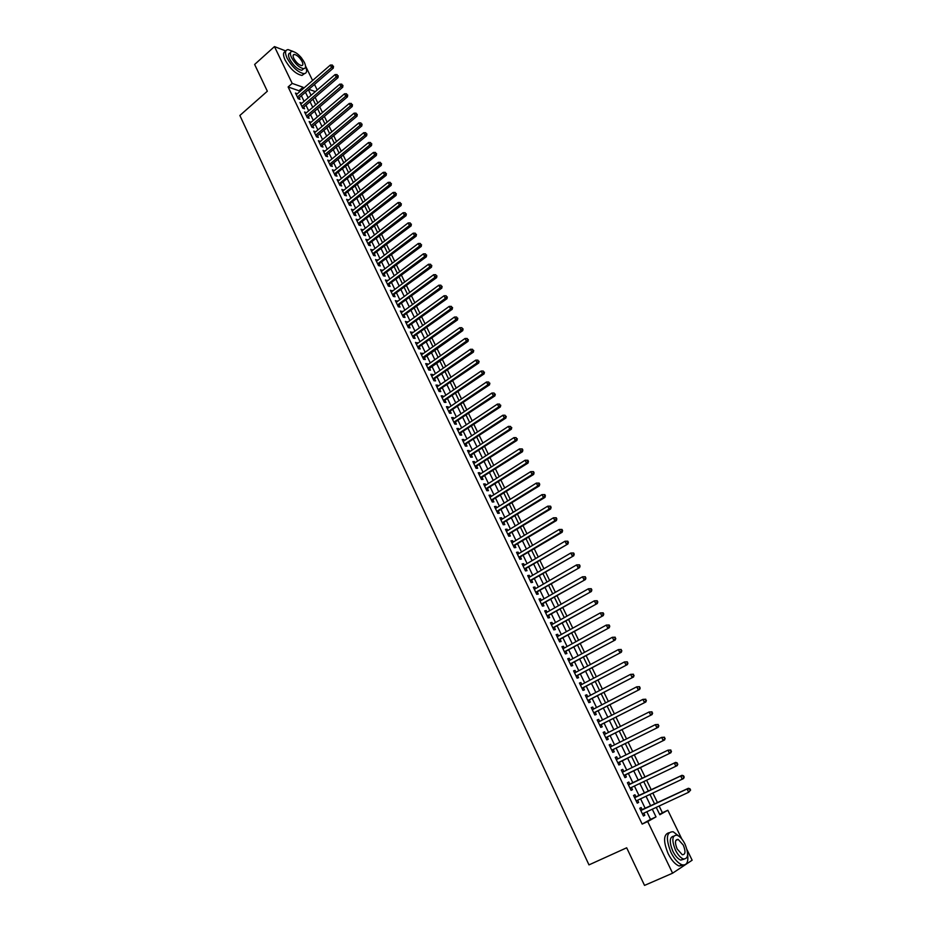 <?xml version="1.0" encoding="UTF-8"?>
<svg xmlns="http://www.w3.org/2000/svg" width="932" height="932" viewBox="0 0 932 932"><rect width="100%" height="100%" fill="white"/><g stroke="black" fill="none" stroke-linecap="round" stroke-linejoin="round"><path stroke-width="1.4" d="M300.279 56.514L301.805 58.343M305.521 65.986L312.593 80.501M314.503 84.416L317.218 89.996M659.611 814.312L662.396 812.751L659.11 805.982M657.503 802.662L652.843 793.074M651.258 789.8L646.61 780.235M645.049 777.008L640.412 767.467M638.863 764.275L634.261 754.792M632.7 751.576L628.133 742.175M626.572 738.948L622.04 729.628M620.467 726.389L615.982 717.151M614.398 713.889L609.959 704.72M608.363 701.447L603.959 692.371M602.363 689.074L597.983 680.069M596.387 676.772L592.053 667.836M590.434 664.516L586.146 655.674M584.527 652.33L580.263 643.558M578.632 640.214L574.415 631.512M572.784 628.145L568.59 619.524M566.947 616.145L562.8 607.594M561.157 604.192L557.045 595.723M555.39 592.309L551.301 583.91M549.647 580.485L545.604 572.155M543.927 568.718L539.919 560.458M538.253 557.01L534.269 548.82M532.591 545.36L528.654 537.24M526.964 533.768L523.062 525.718M521.361 522.235L517.493 514.254M515.792 510.748L511.948 502.837M510.247 499.319L506.437 491.479M504.725 487.949L500.95 480.178M499.226 476.636L495.486 468.936M493.762 465.383L490.057 457.74M488.321 454.175L484.652 446.603M482.916 443.026L479.269 435.524M477.522 431.924L473.91 424.491M472.163 420.88L468.586 413.505M466.827 409.894L463.274 402.577M461.515 398.954L457.996 391.708M456.237 388.062L452.742 380.885M450.972 377.227L447.511 370.109M445.741 366.451L442.316 359.391M440.533 355.721L437.131 348.719M435.349 345.038L431.97 338.095M430.188 334.402L426.844 327.528M425.05 323.823L421.73 316.997M419.936 313.292L416.651 306.523M414.845 302.807L411.595 296.108M409.777 292.368L406.55 285.728M404.733 281.988L401.541 275.394M399.723 271.643L396.554 265.119M394.725 261.356L391.58 254.89M389.751 251.116L386.64 244.697M384.8 240.922L381.712 234.561M379.872 230.775L376.819 224.472M374.967 220.674L371.938 214.43M370.086 210.62L367.08 204.423M365.228 200.601L362.257 194.473M360.393 190.641L357.445 184.559M355.581 180.726L352.657 174.692M350.782 170.847L347.881 164.871M346.017 161.026L343.139 155.096M341.263 151.24L338.409 145.369M336.534 141.501L333.714 135.676M331.827 131.796L329.031 126.03M327.144 122.15L324.371 116.43M322.484 112.539L319.723 106.865M317.835 102.974L315.109 97.359M662.396 812.751L667.825 810.246L681.828 839.033M687.047 849.751L692.138 860.213L672.601 873.191L647.717 821.546L656.012 816.886L652.272 809.151M642.206 809.78L641.123 807.543L639.725 808.289L643.441 816.013L644.827 815.244L643.791 813.088M636.032 796.988L634.96 794.751L633.55 795.474L637.255 803.151L638.653 802.417L637.604 800.239M629.904 784.255L628.832 782.03L627.411 782.729L631.092 790.371L632.502 789.66L631.442 787.458M623.799 771.568L622.739 769.378L621.306 770.042L624.976 777.649L626.386 776.962L625.325 774.748M617.706 758.939L616.669 756.784L615.237 757.425L618.883 764.986L620.304 764.333L619.244 762.131M611.648 746.357L610.635 744.26L609.19 744.866L612.813 752.392L614.258 751.763L613.198 749.573M605.625 733.857L604.635 731.795L603.179 732.377L606.79 739.868L608.235 739.262L607.186 737.084M599.637 721.415L598.659 719.388L597.202 719.947L600.791 727.391L602.235 726.82L601.198 724.653M593.672 709.031L592.717 707.05L591.249 707.586L594.814 714.995L596.282 714.448L595.233 712.293M587.731 696.705L586.799 694.771L585.331 695.284L588.873 702.658L590.352 702.134L589.315 699.99M581.836 684.449L580.916 682.562L579.436 683.039L582.966 690.379L584.446 689.878L583.42 687.746M575.953 672.263L575.067 670.411L573.576 670.854L577.083 678.158L578.574 677.692L577.549 675.56M570.116 660.124L569.242 658.318L567.739 658.738L571.234 666.007L572.737 665.564L571.712 663.444M564.291 648.055L563.441 646.284L561.938 646.68L565.409 653.914L566.912 653.495L565.899 651.386M558.513 636.043L557.674 634.308L556.159 634.68L559.619 641.88L561.134 641.484L560.12 639.387M552.758 624.079L551.942 622.39L550.416 622.751L553.853 629.904L555.379 629.531L554.377 627.446M547.026 612.184L546.222 610.542L544.696 610.868L548.121 617.986L549.647 617.648L548.657 615.574M541.317 600.359L540.548 598.74L539.011 599.043L542.412 606.126L543.95 605.812L542.96 603.75M535.644 588.581L534.886 587.009L533.349 587.288L536.739 594.336L538.277 594.045L537.286 591.983M530.005 576.861L529.26 575.324L527.71 575.58L531.089 582.593L532.638 582.325L531.648 580.287M524.39 565.2L523.668 563.697L522.106 563.93L525.462 570.908L527.023 570.664L526.044 568.637M518.798 553.596L518.099 552.128L516.526 552.338L519.87 559.293L521.431 559.072L520.464 557.045M513.229 542.04L512.553 540.618L510.969 540.805L514.301 547.725L515.874 547.527L514.907 545.511M507.695 530.553L507.031 529.166L505.447 529.329L508.755 536.215L510.34 536.04L509.373 534.024M502.185 519.112L501.544 517.773L499.948 517.912L503.245 524.751L504.829 524.6L503.874 522.607M496.709 507.73L496.08 506.425L494.484 506.542L497.758 513.357L499.354 513.229L498.399 511.237M491.257 496.407L490.64 495.137L489.032 495.23L492.294 502.01L493.902 501.905L492.946 499.925M485.828 485.141L485.223 483.906L483.615 483.976L486.865 490.721L488.473 490.64L487.529 488.671M480.423 473.922L479.84 472.722L478.221 472.769L481.46 479.491L483.067 479.421L482.124 477.464M475.04 462.761L474.481 461.596L472.862 461.62L476.077 468.307L477.697 468.26L476.753 466.315M469.693 451.647L469.146 450.517L467.515 450.529L470.718 457.181L472.349 457.158L471.417 455.224M464.369 440.591L463.833 439.496L462.202 439.485L465.394 446.102L467.025 446.102L466.093 444.18M459.068 429.594L458.556 428.522L456.913 428.499L460.082 435.081L461.724 435.104L460.792 433.182M453.791 418.643L453.302 417.606L451.647 417.559L454.804 424.107L456.447 424.153L455.527 422.243M448.548 407.738L448.059 406.748L446.405 406.667L449.55 413.191L451.205 413.26L450.284 411.362M443.317 396.892L442.851 395.937L441.197 395.832L444.319 402.333L445.974 402.414L445.065 400.515M438.122 386.104L437.667 385.172L436.001 385.056L439.112 391.51L440.778 391.615L439.869 389.739M432.937 375.351L432.506 374.454L430.84 374.315L433.939 380.757L435.605 380.873L434.696 378.998M427.788 364.657L427.369 363.795L425.691 363.631L428.778 370.039L430.456 370.19L429.559 368.315M422.662 354.02L420.577 353.007L423.641 359.379L425.33 359.542L424.433 357.69M417.559 343.419L415.486 342.417L418.538 348.766L420.227 348.952L419.33 347.1M412.48 332.875L410.418 331.885L413.458 338.2L415.148 338.409L414.262 336.568M407.424 322.379L405.373 321.4L408.391 327.691L410.092 327.913L409.206 326.083M402.391 311.929L400.341 310.973L403.358 317.23L405.059 317.463L404.185 315.645M397.382 301.537L395.343 300.582L398.348 306.814L400.049 307.071L399.176 305.253M392.395 291.18L390.368 290.248L393.351 296.446L395.063 296.726L394.201 294.92M387.432 280.882L385.417 279.95L388.388 286.124L390.1 286.415L389.238 284.621M382.493 270.63L380.489 269.709L383.436 275.849L385.161 276.163L384.299 274.381M377.577 260.412L375.573 259.515L378.52 265.62L380.244 265.958L379.394 264.175M372.683 250.254L370.691 249.357L373.615 255.45L375.351 255.799L374.501 254.028M367.814 240.141L365.833 239.256L368.746 245.314L370.482 245.687L369.631 243.916M362.967 230.076L360.987 229.202L363.888 235.225L365.635 235.621L364.785 233.862M358.133 220.045L356.164 219.183L359.053 225.195L360.8 225.591L359.962 223.843M353.333 210.073L351.376 209.222L354.242 215.199L356.001 215.618L355.162 213.882M348.545 200.135L346.599 199.297L349.453 205.25L351.213 205.681L350.385 203.957M343.78 190.256L341.846 189.417L344.689 195.347L346.459 195.802L345.621 194.077M339.038 180.412L337.104 179.596L339.947 185.48L341.718 185.957L340.891 184.245M334.32 170.614L332.398 169.799L335.217 175.67L336.988 176.16L336.172 174.447M329.625 160.852L327.703 160.059L330.522 165.896L332.293 166.409L331.477 164.708M324.942 151.147L323.043 150.355L325.839 156.168L327.621 156.692L326.806 155.003M320.282 141.478L318.395 140.697L321.179 146.487L322.961 147.035L322.146 145.345M315.657 131.855L313.758 131.086L316.531 136.853L318.325 137.4L317.521 135.722M311.032 122.267L309.156 121.521L311.917 127.253L313.711 127.824L312.907 126.146M306.442 112.737L304.566 111.991L307.315 117.7L309.121 118.282L308.317 116.617M301.863 103.231L299.999 102.497L302.737 108.182L304.543 108.788L303.739 107.133M299.533 91.86L299.009 90.777L288.128 86.967L642.171 824.098L650.524 819.414L646.796 811.69M645.2 808.382L640.587 798.829M639.026 795.578L634.424 786.037M632.875 782.833L628.284 773.315M626.747 770.135L622.192 760.687M620.642 757.495L616.134 748.128M614.572 744.913L610.099 735.616M608.538 732.389L604.099 723.185M602.526 719.935L598.123 710.801M596.55 707.539L592.181 698.487M590.608 695.214L586.275 686.243M584.69 682.946L580.391 674.046M578.795 670.737L574.543 661.918M572.935 658.598L568.718 649.849M567.11 646.517L562.928 637.849M561.309 634.494L557.161 625.896M555.542 622.529L551.429 614.002M549.798 610.623L545.721 602.177M544.078 598.775L540.036 590.399M538.393 586.985L534.385 578.69M532.731 575.265L528.77 567.029M527.104 563.592L523.167 555.425M521.501 551.977L517.598 543.892M515.932 540.42L512.052 532.405M510.375 528.922L506.542 520.965M504.853 517.47L501.055 509.594M499.366 506.088L495.591 498.271M493.902 494.752L490.162 487.005M488.45 483.475L484.745 475.786M483.044 472.244L479.363 464.637M477.65 461.072L474.004 453.523M472.291 449.958L468.68 442.479M466.955 438.89L463.367 431.481M461.643 427.881L458.09 420.53M456.354 416.93L452.836 409.637M451.088 406.014L447.605 398.791M445.857 395.168L442.397 388.003M440.638 384.357L437.213 377.262M435.454 373.604L432.052 366.567M430.293 362.909L426.926 355.919M425.155 352.249L421.812 345.329M420.041 341.648L416.732 334.798M414.95 331.105L411.664 324.301M409.882 320.596L406.632 313.851M404.838 310.146L401.61 303.459M399.816 299.743L396.624 293.114M394.818 289.374L391.65 282.815M389.844 279.064L386.71 272.563M384.893 268.812L381.782 262.358M379.965 258.595L376.877 252.199M375.06 248.425L372.008 242.087M370.179 238.301L367.15 232.021M365.321 228.224L362.315 221.991M360.486 218.193L357.504 212.018M355.663 208.209L352.715 202.093M350.875 198.271L347.939 192.202M346.098 188.38L343.197 182.369M341.345 178.536L338.467 172.571M336.615 168.727L333.761 162.82M331.909 158.964L329.078 153.104M327.214 149.248L324.418 143.446M322.554 139.579L319.781 133.824M317.905 129.944L315.156 124.247M313.28 120.356L310.554 114.706M308.678 110.815L305.976 105.211M304.088 101.32L301.409 95.763M297.308 93.782L295.456 93.06L298.182 98.722L299.988 99.34L299.195 97.685M672.601 873.191L644.536 885.4L626.677 847.794L588.977 864.884L239.862 115.475L267.344 91.219L254.634 64.459L274.462 46.6L285.833 50.969M642.171 824.098L647.717 821.546M288.128 86.967L292.194 83.402L274.462 46.6M303.576 88.342L303.051 87.259L292.194 83.402M650.676 805.842L646.051 796.266M644.466 793.004L639.841 783.451M638.292 780.247L633.678 770.717M632.141 767.525L627.562 758.066M626.013 754.862L621.469 745.472M619.92 742.256L615.411 732.948M613.85 729.721L609.388 720.494M607.815 717.244L603.388 708.099M601.816 704.837L597.424 695.761M595.839 692.488L591.494 683.494M589.898 680.197L585.587 671.285M583.98 667.976L579.704 659.134M578.096 655.813L573.856 647.053M572.236 643.709L568.042 635.03M566.411 631.663L562.252 623.054M560.621 619.687L556.486 611.147M554.855 607.757L550.754 599.299M549.111 595.898L545.057 587.51M543.403 584.096L539.383 575.778M537.717 572.353L533.733 564.105M532.067 560.656L528.118 552.49M526.44 549.03L522.526 540.933M520.837 537.461L516.957 529.423M515.268 525.939L511.412 517.982M509.722 514.476L505.901 506.589M504.212 503.07L500.426 495.253M498.713 491.723L494.962 483.964M493.249 480.434L489.533 472.734M487.82 469.192L484.127 461.561M482.403 458.008L478.745 450.447M477.021 446.871L473.398 439.38M471.662 435.792L468.062 428.37M466.326 424.771L462.761 417.408M461.014 413.796L457.484 406.492M455.736 402.869L452.23 395.634M450.471 391.999L446.999 384.834M445.24 381.188L441.803 374.07M440.032 370.423L436.619 363.363M434.848 359.705L431.469 352.715M429.687 349.034L426.343 342.114M424.549 338.421L421.229 331.559M419.447 327.854L416.15 321.051M414.356 317.346L411.094 310.589M409.288 306.873L406.061 300.186M404.255 296.458L401.04 289.829M399.234 286.089L396.053 279.507M394.248 275.767L391.091 269.243M389.273 265.492L386.151 259.026M384.322 255.263L381.223 248.856M379.394 245.081L376.33 238.732M374.501 234.946L371.449 228.655M369.62 224.868L366.602 218.624M364.762 214.826L361.767 208.64M359.927 204.83L356.956 198.702M355.115 194.881L352.168 188.8M350.315 184.967L347.403 178.956M345.551 175.111L342.661 169.146M340.797 165.302L337.943 159.384M336.079 155.528L333.237 149.656M331.373 145.8L328.553 139.986M326.689 136.119L323.893 130.352M322.018 126.472L319.257 120.764M317.381 116.873L314.643 111.223M312.756 107.32L310.041 101.716M308.154 97.813L305.463 92.245M656.221 807.322L659.821 814.743L667.825 810.246M308.375 89.728L311.067 95.297M312.966 99.2L315.692 104.815M317.579 108.706L320.317 114.368M322.204 118.259L324.977 123.979M326.864 127.859L329.648 133.626M331.536 137.493L334.355 143.318M336.231 147.186L339.073 153.046M340.937 156.914L343.815 162.832M345.679 166.677L348.568 172.653M350.432 176.498L353.356 182.521M355.208 186.353L358.156 192.435M360.008 196.256L362.991 202.395M364.831 206.205L367.837 212.391M369.678 216.201L372.707 222.445M374.548 226.243L377.6 232.534M379.44 236.332L382.516 242.681M384.345 246.456L387.456 252.875M389.285 256.638L392.419 263.104M394.236 266.867L397.405 273.391M399.222 277.142L402.414 283.724M404.22 287.464L407.447 294.104M409.253 297.832L412.492 304.531M414.297 308.247L417.571 315.004M419.377 318.709L422.674 325.524M424.468 329.229L427.8 336.103M429.594 339.796L432.949 346.727M434.731 350.409L438.133 357.399M439.904 361.068L443.329 368.128M445.1 371.786L448.548 378.905M450.319 382.551L453.802 389.727M455.562 393.362L459.068 400.609M460.827 404.232L464.369 411.548M466.117 415.159L469.693 422.522M471.441 426.122L475.04 433.566M476.788 437.155L480.423 444.657M482.159 448.234L485.817 455.795M487.553 459.36L491.246 466.99M492.97 470.543L496.698 478.244M498.422 481.786L502.185 489.545M503.897 493.075L507.695 500.915M509.396 504.422L513.229 512.32M514.918 515.827L518.786 523.796M520.475 527.291L524.378 535.329M526.056 538.801L529.993 546.909M531.671 550.369L535.632 558.559M537.31 562.008L541.306 570.256M542.972 573.693L547.002 582.011M548.668 585.436L552.734 593.835M554.389 597.237L558.489 605.707M560.132 609.097L564.279 617.636M565.91 621.015L570.093 629.636M571.724 633.003L575.929 641.694M577.56 645.037L581.801 653.81M583.42 657.142L587.708 665.984M589.315 669.304L593.637 678.216M595.245 681.525L599.602 690.519M601.198 693.804L605.59 702.879M607.175 706.153L611.613 715.31M613.198 718.56L617.671 727.799M619.244 731.038L623.753 740.346M625.314 743.573L629.869 752.963M631.43 756.167L636.02 765.65M637.57 768.842L642.195 778.383M643.744 781.598L648.381 791.163M649.965 794.425L654.614 804.001M315.331 91.616L308.842 89.321M299.009 90.777L303.051 87.259M650.524 819.414L656.012 816.886M296.201 94.61L297.261 93.678M300.745 104.034L301.805 103.114M305.3 113.506L306.372 112.586M309.878 123.012L310.95 122.092M314.468 132.565L315.552 131.657M319.094 142.165L320.177 141.245M323.73 151.8L324.825 150.891M328.39 161.481L329.485 160.572M333.073 171.208L334.169 170.3M337.768 180.971L338.875 180.074M342.498 190.78L343.605 189.895M347.24 200.648L348.358 199.751M352.005 210.539L353.123 209.653M356.793 220.488L357.923 219.603M361.604 230.484L362.734 229.598M366.439 240.514L367.569 239.641M371.286 250.603L372.427 249.729M376.167 260.727L377.309 259.853M381.06 270.909L382.213 270.035M385.988 281.126L387.141 280.264M390.927 291.401L392.081 290.539M395.89 301.712L397.055 300.85M400.877 312.08L402.053 311.218M405.898 322.495L407.074 321.645M410.93 332.957L412.107 332.107M415.987 343.465L417.175 342.615M421.066 354.02L422.266 353.181M426.18 364.633L427.369 363.795M431.306 375.293L432.506 374.454M436.456 385.999L437.667 385.172M441.64 396.764L442.851 395.937M446.847 407.575L448.059 406.748M452.067 418.433L453.302 417.606M457.321 429.349L458.556 428.522M462.598 440.312L463.833 439.496M467.911 451.333L469.146 450.517M473.235 462.4L474.481 461.596M478.582 473.526L479.84 472.722M483.964 484.698L485.223 483.906M489.37 495.929L490.64 495.137M494.81 507.218L496.08 506.425M500.263 518.553L501.544 517.773M505.75 529.947L507.031 529.166M511.26 541.399L512.553 540.618M516.794 552.909L518.099 552.128M522.363 564.466L523.668 563.697M527.955 576.092L529.26 575.324M533.582 587.766L534.886 587.009M539.22 599.497L540.548 598.74M544.905 611.287L546.222 610.542M550.602 623.147L551.942 622.39M556.334 635.053L557.674 634.308M562.101 647.018L563.441 646.284M567.891 659.052L569.242 658.318M573.704 671.133L575.067 670.411M579.553 683.284L580.916 682.562M585.424 695.493L586.799 694.771M591.331 707.761L592.717 707.05M597.272 720.098L598.659 719.388M603.237 732.494L604.635 731.795M609.237 744.959L610.635 744.26M615.26 757.471L616.669 756.784M621.318 770.065L622.739 769.378M631.081 790.336L632.502 789.66M637.22 803.093L638.653 802.417M643.395 815.908L644.827 815.244M297.844 98L298.543 98.244L333.307 68.118L331.536 67.442L297.39 97.068M332.806 65.986L332.328 65.03L332.806 65.986L331.536 67.442L330.359 65.054L296.248 94.703M333.307 68.118L333.505 66.265M332.328 65.03L330.359 65.054M293.114 51.435L288.093 49.594C285.052 49.978 284.726 52.856 287.114 58.227C292.31 67.232 297.949 72.381 304.007 73.675C306.861 73.383 307.374 70.867 305.533 66.149M285.67 51.411C283.025 52.087 282.827 54.953 285.099 60.009C290.295 69.015 295.933 74.164 302.003 75.434L304.473 73.64M301.828 70.296L303.669 68.677C305.894 68.397 306.127 66.323 304.38 62.432C300.64 55.955 296.574 52.25 292.205 51.33C290.015 51.598 289.782 53.672 291.506 57.539C295.258 64.028 299.312 67.745 303.669 68.677L301.828 70.296C297.459 69.376 293.405 65.671 289.654 59.182C287.93 55.314 288.174 53.241 290.365 52.961L290.388 52.938M293.813 58.413C296.236 62.595 298.846 64.995 301.665 65.59C303.086 65.415 303.238 64.075 302.119 61.57C299.708 57.4 297.087 55.011 294.267 54.406C292.858 54.592 292.706 55.92 293.813 58.413M679.556 836.668L673.184 831.752C666.333 831.728 665.588 838.614 670.958 852.407C674.349 859.094 678.03 863.23 681.979 864.779C686.663 865.712 688.55 862.275 687.63 854.469M668.908 832.742C663.409 834.396 663.165 841.363 668.139 853.654C671.529 860.341 675.211 864.465 679.172 866.003L683.506 865.047M684.123 859.141L680.791 860.108C677.948 859.001 675.292 856.03 672.846 851.207C669.153 842.004 669.432 836.994 673.719 836.167M684.962 844.054C682.515 839.243 679.859 836.284 677.005 835.188C672.077 835.165 671.553 840.128 675.432 850.066C677.89 854.889 680.535 857.859 683.377 858.978C688.375 858.954 688.899 853.98 684.962 844.054M677.156 848.982L682.271 854.726C685.486 854.714 685.824 851.51 683.296 845.114L678.17 839.394C674.978 839.383 674.64 842.586 677.156 848.982M302.387 107.46L303.086 107.693L338.001 77.647L336.231 76.983L301.945 106.528M337.5 75.527L337.035 74.572L337.5 75.527L336.231 76.983L335.054 74.595L300.803 104.163M338.001 77.647L338.211 75.795M337.035 74.572L335.054 74.595M306.954 116.954L307.665 117.176L342.72 87.224L340.961 86.571L306.512 116.034M342.23 85.103L341.753 84.148L342.23 85.103L340.961 86.571L339.772 84.171L305.37 113.646M342.72 87.224L342.941 85.371M341.753 84.148L339.772 84.171M311.544 126.484L312.243 126.705L347.461 96.835L345.702 96.206L311.113 125.575M346.984 94.738L346.506 93.771L346.984 94.738L345.702 96.206L344.514 93.794L309.96 123.187M347.461 96.835L347.683 94.994M346.506 93.771L344.514 93.794M316.158 136.06L316.857 136.282L352.226 106.493L350.467 105.875L315.727 135.163M351.748 104.407L351.271 103.429L351.748 104.407L350.467 105.875L349.279 103.452L314.573 132.763M352.226 106.493L352.447 104.652M351.271 103.429L349.279 103.452M320.783 145.683L321.482 145.893L357.014 116.197L355.255 115.591L320.363 144.798M356.537 114.112L356.059 113.145L356.537 114.112L355.255 115.591L354.067 113.168L319.198 142.386M357.014 116.197L357.236 114.356M356.059 113.145L354.067 113.168M325.443 155.353L326.13 155.551L361.814 125.948L360.067 125.366L325.023 154.479M361.348 123.874L360.87 122.896L361.348 123.874L360.067 125.366L358.867 122.919L323.858 152.056M361.814 125.948L362.047 124.107M360.87 122.896L358.867 122.919M330.114 165.057L330.802 165.255L366.649 135.734L364.901 135.163L329.695 164.195M366.183 133.672L365.705 132.694L366.183 133.672L364.901 135.163L363.69 132.717L328.53 161.76M366.649 135.734L366.882 133.905M365.705 132.694L363.69 132.717M334.809 174.808L371.495 145.578L369.759 145.019L334.402 173.958M371.041 143.528L370.552 142.538L371.041 143.528L369.759 145.019L368.548 142.549L333.225 171.511M371.495 145.578L371.74 143.749M370.552 142.538L368.548 142.549M339.516 184.606L376.365 155.458L374.641 154.922L339.12 183.767M375.922 153.419L375.433 152.429L375.922 153.419L374.641 154.922L373.417 152.44L337.932 181.309M376.365 155.458L376.61 153.629M375.433 152.429L373.417 152.44M344.257 194.439L381.258 165.383L379.534 164.859L343.861 193.611M380.827 163.356L380.338 162.354L380.827 163.356L379.534 164.859L378.31 162.366L342.673 191.153M381.258 165.383L381.514 163.566M380.338 162.354L378.31 162.366M349.011 204.329L386.174 175.356L384.462 174.855L348.626 203.514M385.743 173.34L385.254 172.338L385.743 173.34L384.462 174.855L383.227 172.35L347.426 201.032M386.174 175.356L386.43 173.538M385.254 172.338L383.227 172.35M353.787 214.255L391.114 185.375L389.401 184.885L353.403 213.451M390.694 183.371L390.193 182.357L390.694 183.371L389.401 184.885L388.166 182.369L352.203 210.958M391.114 185.375L391.382 183.557M390.193 182.357L388.166 182.369M358.599 224.228L396.077 195.429L394.364 194.963L358.214 223.435M395.669 193.437L395.168 192.435L395.669 193.437L394.364 194.963L393.129 192.446L357.014 220.942M396.077 195.429L396.345 193.635M395.168 192.435L393.129 192.446M363.41 234.247L401.063 205.541L399.362 205.098L363.037 233.466M400.655 203.56L400.154 202.547L400.655 203.56L399.362 205.098L398.115 202.559L361.837 230.961M401.063 205.541L401.343 203.747M400.154 202.547L398.115 202.559M368.257 244.312L406.072 215.7L404.372 215.269L367.895 243.543M405.676 213.731L405.164 212.717L405.676 213.731L404.372 215.269L403.113 212.717L366.672 241.027M406.072 215.7L406.352 213.906M405.164 212.717L403.113 212.717M373.126 254.424L411.105 225.905L409.416 225.497L372.765 253.667M410.709 223.948L410.208 222.923L410.709 223.948L409.416 225.497L408.146 222.934L371.542 251.139M411.105 225.905L411.385 224.123M410.208 222.923L408.146 222.934M378.019 264.583L416.161 236.157L414.472 235.761L377.658 263.838M415.777 234.212L415.264 233.186L415.777 234.212L414.472 235.761L413.202 233.186L376.435 261.298M416.161 236.157L416.453 234.375M415.264 233.186L413.202 233.186M382.924 274.777L421.241 246.456L419.551 246.083L382.574 274.055M420.856 244.534L420.355 243.497L420.856 244.534L419.551 246.083L418.282 243.497L381.351 271.503M421.241 246.456L421.532 244.685M420.355 243.497L418.282 243.497M387.863 285.029L426.343 256.813L424.666 256.451L387.514 284.318M425.971 254.89L425.458 253.854L425.971 254.89L424.666 256.451L423.384 253.854L386.279 281.755M426.343 256.813L426.646 255.03M425.458 253.854L423.384 253.854M392.815 295.327L431.469 267.204L429.792 266.867L392.477 294.629M431.108 265.294L430.596 264.257L431.108 265.294L429.792 266.867L428.51 264.257L391.242 292.054M431.469 267.204L431.772 265.434M430.596 264.257L428.51 264.257M397.801 305.673L436.619 277.654L434.953 277.328L397.463 304.997M436.258 275.755L435.745 274.707L436.258 275.755L434.953 277.328L433.66 274.707L396.217 302.399M436.619 277.654L436.933 275.884M435.745 274.707L433.66 274.707M402.799 316.076L441.791 288.151L440.137 287.848L402.473 315.4M441.442 286.264L440.929 285.215L441.442 286.264L440.137 287.848L438.832 285.215L401.226 312.791M441.791 288.151L442.106 286.392M440.929 285.215L438.832 285.215M407.832 326.515L446.999 298.694L445.345 298.403L407.505 325.851M446.649 296.819L446.137 295.77L446.649 296.819L445.345 298.403L444.04 295.759L406.247 323.241M446.999 298.694L447.313 296.935M446.137 295.77L444.04 295.759M412.876 337L452.218 309.284L450.575 309.028L412.561 336.359M451.88 307.432L451.356 306.372L451.88 307.432L450.575 309.028L449.259 306.36L411.303 333.726M452.218 309.284L452.544 307.537M451.356 306.372L449.259 306.36M417.955 347.543L457.472 319.932L455.83 319.688L417.641 346.914M457.146 318.092L456.61 317.02L457.146 318.092L455.83 319.688L454.513 317.02L416.371 344.269M457.472 319.932L457.798 318.185M456.61 317.02L454.513 317.02M423.699 358.203L462.738 330.627L461.107 330.406L422.755 357.515M462.423 328.798L461.899 327.726L462.423 328.798L461.107 330.406L459.779 327.715L421.474 354.859M462.738 330.627L463.076 328.891M461.899 327.726L459.779 327.715M428.825 368.827L468.039 341.368L466.408 341.17L427.881 368.175M467.736 339.563L467.2 338.479L467.736 339.563L466.408 341.17L465.08 338.467L426.588 365.507M468.039 341.368L468.377 339.644M467.2 338.479L465.08 338.467M433.31 379.464L473.363 352.168L471.743 351.993L433.031 378.87M473.06 350.374L472.524 349.29L473.06 350.374L471.743 351.993L470.404 349.279L431.737 376.19M473.363 352.168L473.712 350.444M472.524 349.29L470.404 349.279M438.483 390.205L478.71 363.014L477.102 362.863L438.203 389.623M478.419 361.232L477.883 360.148L478.419 361.232L477.102 362.863L475.751 360.136L436.91 386.931M478.71 363.014L479.071 361.301M477.883 360.148L475.751 360.136M443.679 400.993L484.092 373.918L482.485 373.779L443.411 400.434M483.801 372.148L483.265 371.053L483.801 372.148L482.485 373.779L481.133 371.041L442.106 397.731M484.092 373.918L484.454 372.206M483.265 371.053L481.133 371.041M448.898 411.839L489.486 384.881L487.89 384.753L448.63 411.292M489.218 383.122L488.671 382.027L489.218 383.122L487.89 384.753L486.527 382.003L447.325 408.565M489.486 384.881L489.859 383.168M488.671 382.027L486.527 382.003M454.14 422.732L494.915 395.879L493.319 395.785L453.884 422.196M494.647 394.143L494.111 393.036L494.647 394.143L493.319 395.785L491.956 393.024L452.568 419.47M494.915 395.879L495.288 394.178M494.111 393.036L491.956 393.024M459.406 433.671L500.368 406.946L498.783 406.865L459.161 433.159M500.111 405.222L499.564 404.104L500.111 405.222L498.783 406.865L497.42 404.092L457.833 430.409M500.368 406.946L500.752 405.245M499.564 404.104L497.42 404.092M464.695 444.669L505.855 418.06L504.27 418.002L464.462 444.168M505.598 416.348L505.051 415.229L505.598 416.348L504.27 418.002L502.896 415.218L463.134 441.407M505.855 418.06L506.239 416.371M505.051 415.229L502.896 415.218M470.019 455.713L511.353 429.221L509.781 429.198L469.786 455.235M511.12 427.532L510.561 426.413L511.12 427.532L509.781 429.198L508.406 426.39L468.447 452.463M511.353 429.221L511.75 427.543M510.561 426.413L508.406 426.39M475.367 466.827L516.887 440.452L515.326 440.44L475.134 466.35M516.666 438.774L516.107 437.644L516.666 438.774L515.326 440.44L513.94 437.621L473.794 463.565M516.887 440.452L517.295 438.774M516.107 437.644L513.94 437.621M480.737 477.976L522.456 451.729L520.895 451.74L480.516 477.522M522.235 450.063L520.895 451.74L519.497 448.909L522.293 448.933L521.675 448.933L522.235 450.063L522.852 450.063L522.293 448.933M479.165 474.726L519.497 448.909L521.675 448.933M522.456 451.729L522.852 450.063M486.131 489.183L528.036 463.064L526.487 463.088L485.922 488.752M527.827 461.41L526.487 463.088L525.089 460.245L527.885 460.257L527.267 460.268L527.827 461.41L528.456 461.398L527.885 460.257M484.558 485.945L525.089 460.245L527.267 460.268M528.036 463.064L528.456 461.398M491.548 500.449L533.652 474.446L532.114 474.505L491.35 500.03M533.453 472.815L532.114 474.505L530.704 471.65L533.512 471.65L532.894 471.674L533.453 472.815L534.071 472.792L533.512 471.65M489.987 497.21L530.704 471.65L532.894 471.674M533.652 474.446L534.071 472.792M497.001 511.773L539.302 485.898L537.764 485.968L496.803 511.365M539.104 484.279L537.764 485.968L536.343 483.102L539.15 483.102L538.545 483.125L539.104 484.279L539.721 484.244L539.15 483.102M495.44 508.523L536.343 483.102L538.545 483.125M539.302 485.898L539.721 484.244M502.476 523.143L544.975 497.397L543.438 497.502L502.29 522.759M544.789 495.789L543.438 497.502L542.016 494.612L544.836 494.601L544.218 494.636L544.789 495.789L545.395 495.754L544.836 494.601M500.915 519.905L542.016 494.612L544.218 494.636M544.975 497.397L545.395 495.754M507.975 534.572L550.672 508.954L549.146 509.082L507.789 534.199M550.497 507.369L549.146 509.082L547.713 506.181L550.532 506.158L549.927 506.204L550.497 507.369L551.103 507.323L550.532 506.158M506.414 531.333L547.713 506.181L549.927 506.204M550.672 508.954L551.103 507.323M513.497 546.059L556.392 520.569L554.878 520.72L513.334 545.698M556.229 518.996L554.878 520.72L553.445 517.796L556.264 517.773L555.658 517.831L556.229 518.996L556.835 518.938L556.264 517.773M511.948 542.82L553.445 517.796L555.658 517.831M556.392 520.569L556.835 518.938M519.054 557.604L562.159 532.242L560.645 532.417L518.891 557.254M561.996 530.692L560.645 532.417L559.2 529.481L562.019 529.446L561.425 529.516L561.996 530.692L562.602 530.623L562.019 529.446M517.505 554.365L559.2 529.481L561.425 529.516M562.159 532.242L562.602 530.623M524.634 569.196L567.938 543.973L524.483 568.87M567.798 542.436L566.435 544.172L564.99 541.224L567.809 541.189L567.215 541.259L567.798 542.436L568.392 542.366L567.809 541.189M523.085 565.969L564.99 541.224L567.215 541.259M567.938 543.973L568.392 542.366M530.25 580.846L573.751 555.763L530.098 580.543M573.611 554.249L572.26 555.985L570.803 553.025L573.634 552.979L573.029 553.06L573.611 554.249L574.217 554.156L573.634 552.979M528.689 577.619L570.803 553.025L573.029 553.06M573.751 555.763L574.217 554.156M535.888 592.566L579.599 567.611L535.749 592.274M579.471 566.108L578.108 567.856L576.64 564.885L579.471 564.827L578.877 564.92L579.471 566.108L580.065 566.015L579.471 564.827M534.327 589.339L576.64 564.885L578.877 564.92M579.599 567.611L580.065 566.015M541.55 604.332L585.471 579.518L541.422 604.064M585.354 578.038L583.991 579.786L582.512 576.803L585.354 576.733L584.76 576.838L585.354 578.038L585.354 576.733M540.001 601.105L582.512 576.803L584.76 576.838M585.471 579.518L585.937 577.933M547.247 616.157L591.366 591.494L547.119 615.912M591.261 590.026L589.898 591.785L588.418 588.779L591.261 588.709L590.667 588.826L591.261 590.026L591.855 589.909L591.261 588.709M545.698 612.941L588.418 588.779L590.667 588.826M591.366 591.494L591.855 589.909M552.967 628.052L597.296 603.517L552.851 627.807M597.202 602.072L595.839 603.843L594.348 600.814L597.191 600.732L596.608 600.86L597.202 602.072L597.785 601.944L597.191 600.732M551.418 624.836L594.348 600.814L596.608 600.86M597.296 603.517L597.785 601.944M558.711 639.993L603.26 615.609L558.606 639.771M603.179 614.176L601.804 615.959L600.313 612.918L603.155 612.825L602.573 612.965L603.179 614.176L603.761 614.037L603.155 612.825M557.173 636.777L600.313 612.918L602.573 612.965M603.26 615.609L603.761 614.037M564.489 651.992L609.248 627.76L564.396 651.794M609.178 626.351L607.804 628.133L606.301 625.081L609.155 624.976L608.573 625.127L609.178 626.351L609.761 626.199L609.155 624.976M562.951 648.788L606.301 625.081L608.573 625.127M609.248 627.76L609.761 626.199M570.302 664.062L615.271 639.969L570.209 663.887M615.213 638.583L613.838 640.366L612.324 637.302L615.178 637.197L615.213 638.583L615.178 637.197M568.753 660.858L612.324 637.302L614.607 637.348M615.271 639.969L615.784 638.42M576.139 676.189L621.329 652.249L576.058 676.026M621.271 650.874L619.897 652.668L618.382 649.592L621.236 649.476L621.271 650.874L621.236 649.476M574.59 672.986L618.382 649.592L620.665 649.639M621.329 652.249L621.842 650.699M581.999 688.375L627.411 664.586L581.929 688.235M627.364 663.234L625.989 665.04L624.463 661.941L627.329 661.813L627.364 663.234L627.329 661.813M580.461 685.171L624.463 661.941L626.758 661.988M627.411 664.586L627.935 663.048M587.894 700.619L633.527 676.993L587.836 700.503M633.492 675.653L632.117 677.459L630.58 674.349L633.445 674.22L633.492 675.653L633.445 674.22M586.356 697.427L630.58 674.349L632.886 674.407M633.527 676.993L634.063 675.455M593.824 712.933L639.667 689.447L593.777 712.829M639.655 688.131L638.269 689.96L636.731 686.826L639.597 686.686L639.655 688.131L639.597 686.686M592.286 709.741L636.731 686.826L639.037 686.884M639.667 689.447L640.214 687.933M599.777 725.306L645.853 701.982L599.742 725.224M645.841 700.678L644.455 702.507L642.905 699.373L645.783 699.221L645.841 700.678L645.783 699.221M598.274 722.102L642.905 699.373L645.224 699.431M645.853 701.982L646.4 700.468M605.765 737.736L652.062 714.576L605.73 737.678M652.062 713.295L650.676 715.135L649.126 711.978L651.992 711.815L652.062 713.295L651.992 711.815M604.332 734.509L649.126 711.978L651.445 712.036M652.062 714.576L652.61 713.073M611.776 750.237L658.307 727.24L611.753 750.19M658.318 725.981L656.932 727.822L655.359 724.642L658.237 724.479L658.318 725.981L658.237 724.479M610.215 746.986L655.359 724.642L657.689 724.7M658.307 727.24L658.866 725.748M618.382 762.551L664.574 739.961L617.916 762.982M664.598 738.727L663.211 740.579L661.638 737.375L664.516 737.2L664.598 738.727L664.516 737.2M616.297 759.627L661.638 737.375L663.968 737.445M664.574 739.961L665.145 738.482M624.463 775.168L670.889 752.753L623.986 775.599M670.923 751.53L669.537 753.394L667.953 750.178L670.83 749.992L670.923 751.53L670.83 749.992M622.378 772.255L667.953 750.178L670.283 750.248M670.889 752.753L671.459 751.274M677.809 764.147L676.632 763.122L677.809 764.147L677.226 765.615L630.02 788.134M677.273 764.415L675.886 766.279L674.29 763.052L675.63 762.388L628.401 784.767M628.483 784.954L674.29 763.052L676.632 763.122M677.168 762.854L675.63 762.388M684.193 777.078L683.552 775.785L683.016 776.065L684.193 777.078L683.599 778.535L636.172 800.914M683.657 777.358L682.259 779.234L680.663 775.995L682.003 775.296L634.529 797.501M634.634 797.71L680.663 775.995L683.016 776.065M683.552 775.785L682.003 775.296M690.6 790.08L689.96 788.775L689.435 789.066L690.6 790.08L688.678 792.258L642.393 813.822M690.076 790.371L688.678 792.258L687.07 788.996L688.399 788.274L640.68 810.292M640.808 810.537L687.07 788.996L689.435 789.066M689.96 788.775L688.399 788.274M293.102 55.454L294.267 54.406M304.007 73.675L302.003 75.434M675.805 840.443L678.17 839.394M680.791 860.108L683.377 858.978M681.979 864.779L679.172 866.003M433.333 379.51L433.916 379.545"/></g></svg>
